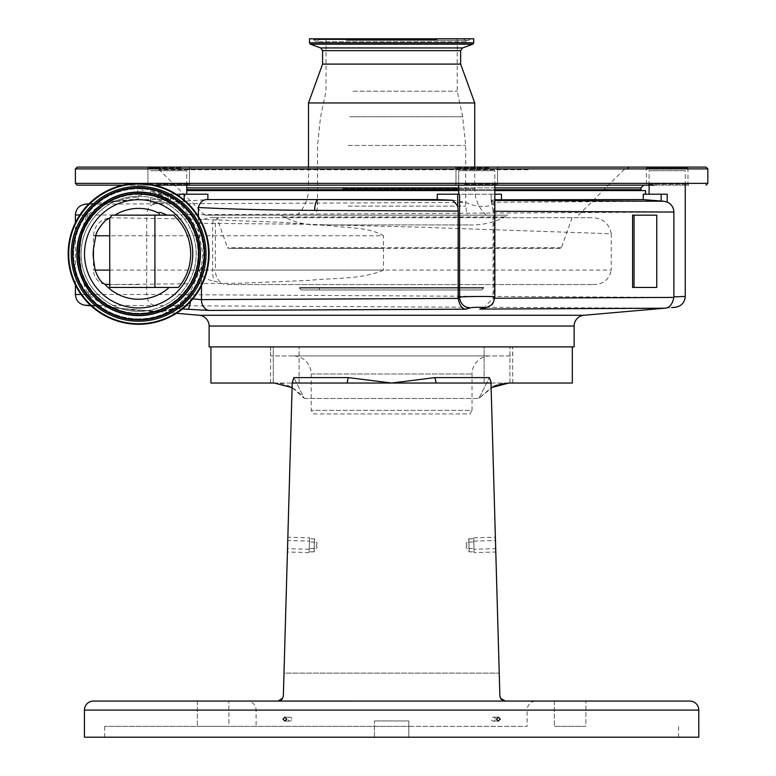 <?xml version="1.0" encoding="UTF-8"?>
<svg xmlns="http://www.w3.org/2000/svg" width="776" height="776" viewBox="0 0 776 776"><rect width="100%" height="100%" fill="white"/><g stroke="black" fill="none" stroke-linecap="round" stroke-linejoin="round"><path stroke-width="0.58" stroke-dasharray="3.88 2.91" d="M178.441 287.44L109.726 287.44M138.632 313.465A59.626 59.626 0 0 0 198.268 253.83A59.626 59.626 0 0 0 138.632 194.204A59.626 59.626 0 0 0 79.007 253.83A59.626 59.626 0 0 0 138.632 313.465A59.626 59.626 0 0 1 79.007 253.83A59.626 59.626 0 0 1 138.632 194.204A59.626 59.626 0 0 1 198.268 253.83A59.626 59.626 0 0 1 138.632 313.465M182.525 308.964L178.752 308.596A10.845 5.713 -84.1 0 0 185.241 297.8L190.789 290.874L201.459 266.682L202.827 253.83L198.423 231.102L184.174 208.715L179.295 204.078C170.662 195.222 150.292 189.936 150.612 191.352L162.931 195.891L170.031 199.975L168.208 199.558C148.1 194.087 137.934 193.331 137.73 197.298A56.541 56.541 0 0 0 119.659 200.567L107.602 201.692C107.214 200.809 103.276 203.506 95.797 209.792C90.501 215.65 87.213 220.355 85.952 223.895C82.576 229.23 80.5 239.212 79.715 253.83C80.578 269.175 82.877 279.622 86.611 285.18C87.998 288.623 91.199 293.066 96.205 298.508C104.032 305.036 108.456 308.014 109.503 307.432L140.951 310.332C152.591 311.962 162.262 311.884 169.944 310.109L173.572 308.567A10.845 8.992 -102.3 0 0 179.295 303.581L185.241 297.8L192.807 298.915M645.496 194.204L643.246 194.204L645.496 194.204M494.836 190.586L458.703 190.586M186.744 190.586L645.496 190.586M176.491 313.271L123.995 308.683C114.848 307.859 107.641 306.724 102.374 305.288C104.11 305.511 102.044 303.775 96.175 300.079L88.474 294.492C83.536 286.111 80.549 273.103 79.511 255.459C80.112 236.874 82.819 223.372 87.62 214.981L95.361 208.967C100.647 205.087 102.151 203.487 99.871 204.175L115.178 201.566L138.254 199.587L137.73 190.586M138.254 199.587L168.208 199.587C172.224 199.674 170.468 200.14 162.931 201.013L158.052 201.537L158.052 194.204L207.871 194.204L158.052 193.922M85.292 305.288L664.44 308.217C669.222 308.217 672.394 304.619 673.946 297.412L146.703 294.492L146.703 214.981L673.946 212.052C673.704 207.367 671.453 204.03 667.176 202.051L663.946 201.256L494.574 202.264L491.208 200.528C491.489 199.936 494.904 199.626 501.461 199.587L501.461 194.204L437.286 194.204L494.836 194.204M186.744 185.163L186.744 170.71L150.612 170.71L186.744 170.71L150.612 170.71L186.744 170.71L186.744 194.204M150.612 191.352L150.612 202.779C154.308 203.351 163.872 202.934 179.295 201.537L207.871 199.587L207.871 194.204L179.295 194.204L179.295 201.537M110.037 217.794L189.839 218.968L278.875 222.227L330.819 225.709C347.881 228.425 368.173 226.699 383.48 235.758L109.726 235.758M109.726 270.096L383.48 270.096L383.48 235.758M383.48 270.096C360.384 279.981 333.137 277.624 309.255 280.398L240.298 283.211L108.194 284.55M109.852 287.44L110.163 284.55L139.34 284.55M88.629 204.175L99.871 204.175A18.071 17.848 -104.5 0 0 102.907 203.671L115.178 201.566A18.071 17.809 -94.9 0 0 119.659 200.567L137.992 198.995M79.841 214.981L87.62 214.981A18.071 15.093 -154.2 0 1 86.524 222.838C89.124 214.244 106.632 200.237 104.256 203.225L102.907 203.671A18.071 17.848 -104.5 0 0 107.602 201.692M81.073 294.492L88.474 294.492A18.071 15.151 152.8 0 0 87.222 286.228C82.363 276.159 79.879 266.246 79.773 256.478C79.045 247.04 81.868 231.646 86.524 222.838L86.524 222.838A18.071 15.093 -154.2 0 1 85.952 223.895M90.491 305.288L102.374 305.288A18.071 17.8 104.1 0 1 105.293 305.773L101.21 302.844C93.469 296.054 88.803 290.515 87.222 286.228L87.222 286.228A18.071 15.151 152.8 0 0 86.611 285.18M91.034 305.793L123.995 308.683C115.682 307.917 109.455 306.957 105.293 305.773L105.293 305.773A18.071 17.8 104.1 0 1 109.503 307.432M124.257 308.702A18.071 17.111 95 0 1 126.546 309.071A56.541 56.541 0 0 0 140.951 310.332A18.071 17.111 95 0 1 143.269 310.361M666.002 308.082L671.599 307.587M178.752 308.596L177.607 308.479C168.906 310.943 157.547 311.583 143.531 310.39C156.054 311.438 165.957 310.856 173.252 308.635M184.174 298.944A10.845 7.333 -86.8 0 1 176.773 308.392L177.607 308.479A10.845 6.47 -83.8 0 0 184.795 298.285M176.773 308.392L173.572 308.567L169.944 310.109L179.295 303.581M190.469 301.583A10.845 2.396 -85.4 0 0 190.789 298.605L190.789 290.874M494.836 211.237L493.09 211.227L493.051 298.236L494.758 298.236M494.836 296.898L493.953 297.092A10.845 10.272 -105.8 0 1 486.591 307.529M483.235 308.47L493.051 298.236M494.836 185.163L494.836 170.71L458.703 170.71L494.836 170.71L458.703 170.71L494.836 170.71L494.836 202.022M458.703 185.163L458.703 170.71L458.703 194.204L493.953 194.204L458.703 194.204M685.247 296.471L673.946 296.859L673.946 297.412M685.247 185.163L685.247 170.71L649.105 170.71L685.247 170.71M649.105 185.163L649.105 170.71M667.176 202.051L667.176 194.204L643.246 194.204L643.246 199.587L663.946 201.256M154.23 305.288C149.593 304.24 147.081 300.632 146.703 294.492L75.388 294.492M75.388 284.918L75.388 222.741M493.09 211.227L491.208 200.586L491.208 194.204L491.208 200.528M494.836 199.781L491.247 200.431L494.836 200.451M198.423 216.533L198.423 231.102M168.285 199.587L170.381 199.791L170.381 194.204L170.381 199.791L168.208 199.587L168.208 194.204L168.208 199.587M673.946 212.052L673.946 296.859M494.574 202.264C492.944 207.687 476.037 207.852 465.949 202.429L85.292 204.175M75.388 214.981L146.703 214.981C147.081 208.831 149.593 205.233 154.23 204.175M207.871 199.587L437.286 199.587C447.141 199.674 453.95 200.14 457.724 201.013L465.949 202.429M459.586 201.537L459.586 194.204L437.286 194.204L437.286 199.587M209.113 346.891L574.124 346.891M643.246 199.587L501.461 199.587M158.052 201.537L150.612 202.779M104.876 284.229A14.453 14.453 0 0 1 93.459 270.096L95.128 270.096L93.459 270.096L93.459 258.641M210.917 346.891L572.31 346.891L210.917 346.891M292.096 387.631L304.367 398.466L293.842 377.611L304.367 398.466C295.685 387.913 285.675 382.762 274.345 383.034L210.917 383.034M493.245 386.613L478.86 398.466L489.384 377.611L478.86 398.466L491.13 387.631M500.064 697.052L500.617 698.361L499.88 695.791L490.995 383.034L436.209 383.034L490.995 383.034L490.965 381.724L489.384 377.611L434.909 377.611L436.209 383.034L292.232 383.034L347.017 383.034L292.232 383.034L283.347 695.791L282.639 698.313L283.347 695.791L283.987 673.122L283.347 695.791L282.668 698.264A5.422 5.422 0 0 1 277.924 701.058L279.99 701.058M287.43 551.988L287.76 540.523L287.43 551.988L309.1 552.609L309.43 541.134L287.76 540.523M434.909 377.611L391.618 383.034L348.317 377.611L293.842 377.611L292.271 381.724L283.987 673.122L499.24 673.122L283.987 673.122L292.232 383.034M309.43 541.134L309.1 552.609M309.129 551.755L309.411 541.987L309.129 551.755L314.037 551.901L314.319 542.123L309.411 541.987M314.319 542.123L314.037 551.901L317.112 547.099L314.319 542.123M291.766 719.129A1.969 1.853 -90 0 0 289.914 717.16A1.969 1.853 -90 0 0 288.061 719.129A1.969 1.853 -90 0 0 289.914 721.108A1.969 1.853 -90 0 0 291.766 719.129M495.166 719.129A1.969 1.853 90 0 0 493.313 717.16A1.969 1.853 90 0 0 491.47 719.129A1.969 1.853 90 0 0 493.313 721.108A1.969 1.853 90 0 0 495.166 719.129M84.429 737.2L698.798 737.2M408.826 726.355L408.826 737.2L408.826 720.933L408.826 726.355L527.137 726.355L104.663 726.355L408.826 726.355M678.563 737.2L678.563 726.355M104.663 737.2L104.663 726.355M374.401 737.2L374.401 720.933L374.401 737.2M503.236 701.058L536.177 701.058A9.031 9.031 0 0 0 527.137 710.098L256.09 710.098L527.137 710.098L527.137 726.355M408.826 720.933L374.401 720.933L408.826 720.933M499.88 695.791L500.559 698.264A5.422 5.422 0 0 0 505.302 701.058L247.059 701.058A9.031 9.031 0 0 1 256.09 710.098L256.09 726.355M585.89 726.355L554.336 726.355L585.89 726.355L554.336 726.355L585.89 726.355L585.89 701.058L585.89 726.355M228.891 726.355L197.337 726.355L228.891 726.355L197.337 726.355L228.891 726.355L228.891 701.058L228.891 726.355M197.337 701.058L197.337 726.355L197.337 701.058L228.891 701.058L197.337 701.058M554.336 701.058L554.336 726.355L554.336 701.058L585.89 701.058M500.559 698.264L505.137 701.087M278.089 701.087L282.668 698.264M287.527 548.661L287.847 537.186L287.527 548.661L309.197 549.272L309.527 537.807L287.847 537.186M309.527 537.807L309.197 549.272M309.226 548.428L309.498 538.651L309.226 548.428L314.135 548.564L314.416 538.796L309.498 538.651M314.416 538.796L314.135 548.564L317.209 543.763L314.416 538.796M348.317 377.611L347.017 383.034M499.24 673.122L490.965 381.724L499.24 673.122M499.327 384.411L496.96 385.148M490.995 383.034L436.209 383.034M495.379 537.186L495.699 548.661L495.379 537.186L473.7 537.807L474.029 549.272L495.699 548.661M474.029 549.272L473.7 537.807M473.729 538.651L474 548.428L473.729 538.651L468.811 538.796L469.092 548.564L474 548.428M469.092 548.564L468.811 538.796L466.017 543.763L469.092 548.564M278.506 701.058L504.72 701.058M495.476 540.523L495.796 551.988L495.476 540.523L473.796 541.134L474.126 552.609L495.796 551.988M474.126 552.609L473.796 541.134M473.826 541.987L474.097 551.755L473.826 541.987L468.908 542.123L469.189 551.901L474.097 551.755M469.189 551.901L468.908 542.123L466.114 547.099L469.189 551.901M508.881 383.034L572.31 383.034M273.288 383.034L509.939 383.034L273.288 383.034L273.288 346.891L299.109 346.891L273.288 346.891L299.109 346.891L273.288 346.891L273.288 383.034M270.543 383.034L270.543 346.891L512.684 346.891L270.543 346.891M512.684 383.034L512.684 346.891M484.117 383.034L484.117 346.891L509.939 346.891L484.117 346.891L509.939 346.891L484.117 346.891L484.117 383.034M509.939 383.034L509.939 346.891L509.939 383.034M299.109 383.034L299.109 346.891L299.109 383.034M512.596 346.891L270.64 346.891L512.596 346.891L512.596 355.922L270.64 355.922L512.596 355.922M270.64 346.891L270.64 355.922M490.092 355.922L293.134 355.922L490.092 355.922A18.071 18.071 0 0 0 472.021 373.993L472.021 410.32L311.205 410.32L472.021 410.32L469.936 413.928L313.291 413.928L311.205 410.32L311.205 373.993A18.071 18.071 0 0 0 293.134 355.922M313.291 413.928L469.936 413.928M632.576 287.44L656.758 287.44M632.576 215.165L656.758 215.165M95.681 235.758L93.459 235.758L95.894 235.147M93.459 249.028L93.459 235.758C94.245 225.806 99.668 219.812 109.726 217.784L109.726 217.862M245.575 190.586L640.074 190.586L245.575 190.586M539.776 185.163L139.544 185.163L539.776 185.163M181.419 185.163L146.994 185.163L181.419 185.163M489.51 185.163L455.085 185.163L489.51 185.163M645.496 167.092L688.865 167.092L645.496 167.092L646.398 168.004L687.963 168.004L646.398 168.004L646.398 184.261L687.963 184.261L646.398 184.261L645.496 185.163L688.865 185.163L654.43 185.163M77.202 185.163L608.452 185.163M154.492 185.163L122.783 185.163M156.461 184.261L189.46 184.261L156.461 184.261M180.895 168.004L147.896 168.004L180.895 168.004M155.928 167.092L190.362 167.092L155.928 167.092M464.552 184.261L497.552 184.261L464.552 184.261M488.987 168.004L455.987 168.004L488.987 168.004M464.019 167.092L498.454 167.092L464.019 167.092M77.202 167.092L706.034 167.092M531.89 167.092L152.959 167.092L531.89 167.092M281.106 215.165L284.132 216.979C295.598 222.799 307.762 225.447 320.624 224.924L468.335 224.924C481.217 225.447 493.39 222.799 504.827 216.979L507.853 215.165L204.767 215.165L507.853 215.165M447.199 215.165L297.053 215.165L447.199 215.165M308.489 102.946L474.737 102.946M322.583 64.098L460.643 64.098M309.488 38.8L473.738 38.8M437.974 38.8L312.738 38.8L437.974 38.8M433.726 38.8L319.964 38.8L433.726 38.8M430.166 38.8L326.017 38.8L430.166 38.8M353.061 91.199L457.209 91.199L353.061 91.199M436.015 215.165L316.084 215.165L436.015 215.165M468.335 224.924L320.624 224.924M158.886 213.167L159.419 215.165L173.552 215.165M159.614 215.165L111.957 215.165M301.263 289.972L299.458 288.168L483.768 288.168L299.458 288.168L299.458 287.44L483.768 287.44L481.964 289.972L301.263 289.972L481.964 289.972M463.893 289.972L319.334 289.972L463.893 289.972L463.893 287.44L319.334 287.44L463.893 287.44M319.334 289.972L319.334 287.44M483.768 287.44L299.458 287.44M591.273 217.687L213.943 217.716L212.624 223.11L212.624 270.096L198.908 270.096L198.908 223.284L302.553 224.215L416.693 227.096L611.255 233.76C609.131 223.226 602.477 217.872 591.273 217.687L216.892 217.687L227.523 247.738L228.687 248.407L381.394 248.407M611.255 233.76L611.255 270.096L215.359 270.096L215.359 223.11C215.612 219.821 216.999 218.017 219.54 217.687M228.503 284.55L592.971 284.55L228.503 284.55L223.517 284.016L213.943 280.97A14.453 3.861 -90 0 1 212.624 270.096L215.359 270.096A14.453 11.165 90 0 0 223.517 284.016M592.971 284.55C603.146 284.482 609.247 279.661 611.255 270.096M198.908 270.096C201.537 276.401 206.552 280.029 213.943 280.97M213.943 217.716C207.619 217.067 202.614 218.919 198.918 223.284M215.35 217.687L216.892 217.687M572.067 217.687L561.436 247.738L560.262 248.407L407.565 248.407M560.262 248.407L228.687 248.407M138.632 199.713A54.116 54.116 0 0 1 192.758 253.83A54.116 54.116 0 0 1 138.632 307.946A54.116 54.116 0 0 1 84.516 253.83A54.116 54.116 0 0 1 138.632 199.713M138.632 323.757A69.927 69.927 0 0 1 68.705 253.83A69.927 69.927 0 0 1 138.632 183.902A69.927 69.927 0 0 1 208.569 253.83A69.927 69.927 0 0 1 138.632 323.757M138.632 196.279A57.55 57.55 0 0 1 196.192 253.83A57.55 57.55 0 0 1 138.632 311.38A57.55 57.55 0 0 1 81.082 253.83A57.55 57.55 0 0 1 138.632 196.279A57.55 57.55 0 0 1 196.192 253.83A57.55 57.55 0 0 1 138.632 311.38A57.55 57.55 0 0 1 81.082 253.83A57.55 57.55 0 0 1 138.632 196.279A57.55 57.55 0 0 0 81.082 253.83A57.55 57.55 0 0 0 138.632 311.38M138.632 318.887A65.048 65.048 0 0 1 73.584 253.83A65.048 65.048 0 0 1 138.632 188.781A65.048 65.048 0 0 1 203.69 253.83A65.048 65.048 0 0 1 138.632 318.887A65.048 65.048 0 0 1 73.584 253.83A65.048 65.048 0 0 1 138.632 188.781A65.048 65.048 0 0 1 203.69 253.83A65.048 65.048 0 0 1 138.632 318.887M138.632 315.269A61.44 61.44 0 0 1 77.202 253.83A61.44 61.44 0 0 1 138.632 192.39A61.44 61.44 0 0 1 200.072 253.83A61.44 61.44 0 0 1 138.632 315.269A61.44 61.44 0 0 1 77.202 253.83A61.44 61.44 0 0 1 138.632 192.39A61.44 61.44 0 0 1 200.072 253.83A61.44 61.44 0 0 1 138.632 315.269M179.295 204.078L179.295 196.27M584.018 315.26L199.209 315.26M574.124 326.056L209.113 326.056M493.953 201.537L493.953 297.092L493.09 297.334M201.459 266.682L201.459 285.762M492.091 203.506L492.091 201.013M184.174 208.715L184.174 200.043M162.931 195.891L162.931 201.013M661.152 201.013L661.152 194.204M457.724 201.013L457.724 194.204M184.174 201.013L184.174 194.204M304.367 398.466L478.86 398.466L304.367 398.466M84.429 710.098L698.798 710.098M311.205 373.993L472.021 373.993L311.205 373.993M458.703 189.684L494.836 189.684M640.976 189.684L186.744 189.684M186.744 187.879L640.976 187.879M494.836 187.879L458.703 187.879M75.388 183.359L707.838 183.359M75.388 168.906L707.838 168.906M528.136 169.74L159.352 169.74L528.136 169.74M342.759 188.781L474.737 188.781L342.759 188.781M322.583 50.653L460.643 50.653M320.682 47.937L462.545 47.937M310.439 44.203L472.788 44.203M309.488 42.845L473.738 42.845M437.189 39.692L314.076 39.692L437.189 39.692M346.203 40.352L468.879 40.352L346.203 40.352M348.55 40.352L464.873 40.352L348.55 40.352M434.511 39.692L318.626 39.692L434.511 39.692M349.85 116.769L462.671 116.769L349.85 116.769M348.065 145.461L465.697 145.461L348.065 145.461M348.065 206.135L465.697 206.135L348.065 206.135M504.827 216.979L284.132 216.979M561.436 247.738L227.523 247.738M138.632 313.291A59.451 59.451 0 0 1 79.181 253.83A59.451 59.451 0 0 1 138.632 194.378A59.451 59.451 0 0 1 198.093 253.83A59.451 59.451 0 0 1 138.632 313.291M115.042 201.576L88.949 203.855M289.914 717.16L284.889 717.16M493.313 717.16L498.337 717.16M493.313 721.108L498.337 721.108M289.914 721.108L284.889 721.108M143.153 190.586L142.25 189.684L142.25 187.879L139.544 185.163M147.896 184.261L146.994 185.163L147.896 184.261L147.896 168.004L146.994 167.092L147.896 168.004L147.896 184.261M455.987 184.261L455.085 185.163L455.987 184.261L455.987 168.004L455.085 167.092L455.987 168.004L455.987 184.261M189.46 184.261L189.46 168.004L190.362 167.092L189.46 168.004L189.46 184.261L190.362 185.163L189.46 184.261M497.552 184.261L497.552 168.004L498.454 167.092L497.552 168.004L497.552 184.261L498.454 185.163L497.552 184.261M688.865 185.163L687.963 184.261L687.963 168.004L688.865 167.092M578.46 215.165L623.875 169.74L630.267 167.092M204.767 215.165L159.352 169.74L152.959 167.092M308.489 167.092L308.489 188.781C308.324 199.151 304.512 207.949 297.053 215.165M474.737 167.092L474.737 188.781C474.902 199.151 478.724 207.949 486.174 215.165M463.262 38.8L466.871 41.691L470.489 38.8M319.964 38.8L316.356 41.691L466.871 41.691L316.356 41.691L312.738 38.8M326.017 38.8L326.017 91.199L320.556 116.769L317.53 145.461L317.53 206.135L316.084 215.165M457.209 38.8L457.209 91.199L462.671 116.769L465.697 145.461L465.697 206.135L467.142 215.165"/><path stroke-width="1.16" d="M109.726 217.862L109.726 287.44L154.919 287.44L154.919 215.165L111.957 215.165L110.037 217.794L105.614 220.365C100.24 225.981 97 230.909 95.894 235.147L93.459 249.028L93.459 258.641L95.128 270.096L109.726 270.096M109.726 284.55L104.876 284.229L102.325 282.677C99.512 279.913 97.107 275.722 95.128 270.096M104.876 284.229A45.425 45.425 0 0 0 169.197 287.44M154.919 215.165L173.552 215.165C184.707 225.641 190.43 238.533 190.721 253.83C190.576 266.478 186.482 277.682 178.441 287.44L154.919 287.44M138.632 183.359A70.471 70.471 0 0 0 68.162 253.83A70.471 70.471 0 0 0 138.632 324.3A70.471 70.471 0 0 0 209.113 253.83A70.471 70.471 0 0 0 138.632 183.359M645.496 194.204L645.496 190.586L494.836 190.586M458.703 190.586L186.744 190.586M192.807 298.915L201.459 299.633L458.18 298.401L458.141 211.072L457.724 205.805L452.738 200.247L318.082 199.587A10.845 3.696 90.3 0 0 314.658 210.393C268.7 210.131 229.948 209.171 198.423 207.512C199.956 201.973 203.099 199.325 207.871 199.587L437.286 199.587L437.286 194.204L459.586 194.204L459.586 297.092A10.845 10.272 74.2 0 0 470.159 307.897L465.697 309.158L209.025 310.429L182.525 308.964M494.836 199.781L643.246 199.587L643.246 194.204L667.176 194.204L667.176 202.07C671.405 204.049 673.636 207.376 673.878 212.052L494.836 211.237M186.744 194.204L186.744 185.163M176.491 313.271L199.209 315.26L584.018 315.26L666.002 308.082M91.034 305.793L85.292 305.288C79.21 304.24 75.912 300.642 75.388 294.492L75.388 284.918M671.599 307.587L675.353 307.267C681.357 306.277 684.655 302.679 685.247 296.471L685.247 185.163M494.758 298.236L673.878 297.421C672.346 304.619 669.193 308.217 664.431 308.217L479.733 309.09L483.962 307.897C487.26 307.083 472.613 307.083 470.159 307.897M199.209 315.26A10.845 10.845 0 0 1 209.113 326.056L574.124 326.056A10.845 10.845 0 0 1 584.018 315.26M187.637 309.411A10.845 2.396 -85.4 0 0 190.469 301.583M458.18 298.401C459.518 305.22 462.021 308.809 465.697 309.158M479.733 309.09L486.591 307.529A10.845 10.272 -105.8 0 1 483.962 307.897M458.141 297.499L459.586 297.092C464.63 296.403 495.971 296.238 494.836 296.898L494.836 185.163M458.703 194.204L458.703 185.163M673.878 297.421L673.878 296.859L685.247 296.471C684.733 302.621 681.435 306.219 675.353 307.267M649.105 194.204L649.105 185.163M673.878 296.859L673.878 212.052M75.388 222.741L75.388 214.981C75.912 208.831 79.21 205.233 85.292 204.175L88.629 204.175M494.836 194.204L501.461 194.204L501.461 199.587M179.295 196.27L179.295 194.204L207.871 194.204L207.871 199.587M452.738 200.247L437.286 199.587M198.423 207.512L198.423 216.533M494.836 200.451L663.878 201.246L643.246 199.587M663.878 201.246L667.176 202.07M574.124 326.056L574.124 346.891L209.113 346.891L209.113 326.056M458.141 211.072L314.658 210.393M572.31 346.891L572.31 383.034L508.881 383.034L499.327 384.411M292.096 387.631L274.345 383.034L210.917 383.034L210.917 346.891M348.317 377.611L391.618 383.034L434.909 377.611L436.209 383.034L292.232 383.034L293.842 377.611L348.317 377.611L347.017 383.034M491.13 387.631L508.881 383.034M434.909 377.611L489.384 377.611L490.965 381.724L490.995 383.034L436.209 383.034M282.668 698.264L277.924 701.058A5.422 5.422 0 0 0 282.668 698.264L283.347 695.791L292.232 383.034M278.506 701.058L282.639 698.313L277.924 701.058L93.459 701.058L247.059 701.058M93.459 701.058A9.031 9.031 0 0 0 84.429 710.098L84.429 737.2L698.798 737.2L698.798 710.098L84.429 710.098M554.336 701.058L505.302 701.058L500.617 698.361L505.302 701.058L689.767 701.058A9.031 9.031 0 0 1 698.798 710.098M504.72 701.058L278.089 701.087M496.485 719.129L498.337 721.108L500.19 719.129L498.337 717.16L496.485 719.129M283.036 719.129L284.889 721.108L286.742 719.129L284.889 717.16L283.036 719.129M536.177 701.058L505.302 701.058A5.422 5.422 0 0 1 500.559 698.264L499.88 695.791L490.995 383.034M505.137 701.087L500.559 698.264M689.767 701.058L585.89 701.058M500.064 697.052L499.88 695.791M496.96 385.148L493.245 386.613M279.99 701.058L503.236 701.058M270.543 383.034L273.288 383.034L270.543 383.034M509.939 383.034L512.684 383.034L509.939 383.034M634.04 215.165L632.576 215.165L632.576 287.44L656.758 287.44L656.758 215.165L634.04 215.165L634.04 287.44M654.43 185.163L154.492 185.163M608.452 185.163L645.496 185.163M122.783 185.163L77.202 185.163L75.388 183.359L707.838 183.359L706.034 185.163M75.388 168.906L707.838 168.906L706.034 167.092L77.202 167.092L75.388 168.906L75.388 183.359M460.643 50.653L322.583 50.653L320.682 47.937L462.545 47.937L460.643 50.653L460.643 64.098L474.737 102.946L308.489 102.946L308.489 167.092M460.643 64.098L322.583 64.098L308.489 102.946M309.488 42.845L473.738 42.845L473.738 38.8L309.488 38.8L309.488 42.845L310.439 44.203L472.788 44.203L462.545 47.937M167.102 215.165C161.262 212.411 158.517 211.741 158.886 213.167A45.425 45.425 0 0 0 114.79 215.165M138.632 199.713A54.116 54.116 0 0 1 192.758 253.83A54.116 54.116 0 0 1 138.632 307.946A54.116 54.116 0 0 1 84.516 253.83A54.116 54.116 0 0 1 138.632 199.713M138.632 323.757A69.927 69.927 0 0 1 68.705 253.83A69.927 69.927 0 0 1 138.632 183.902A69.927 69.927 0 0 1 208.569 253.83A69.927 69.927 0 0 1 138.632 323.757M93.459 249.028A45.425 45.425 0 0 0 93.459 258.641M209.025 310.429A10.845 8.264 -90.3 0 1 201.459 299.633L201.459 285.762M90.491 305.288L85.292 305.288M75.388 294.492L81.073 294.492M457.724 205.805L457.724 194.204M184.174 200.043L184.174 194.204M661.152 201.013L661.152 194.204M79.841 214.981L75.388 214.981M109.726 235.758L95.681 235.758M186.744 189.684L458.703 189.684M494.836 189.684L640.976 189.684L640.074 190.586M640.976 189.684L640.976 187.879L494.836 187.879M458.703 187.879L186.744 187.879M138.632 314.008A60.179 60.179 0 0 1 78.463 253.83A60.179 60.179 0 0 1 138.632 193.661A60.179 60.179 0 0 1 198.811 253.83A60.179 60.179 0 0 1 138.632 314.008M138.632 315.337A61.508 61.508 0 0 1 77.125 253.83A61.508 61.508 0 0 1 138.632 192.322A61.508 61.508 0 0 1 200.15 253.83A61.508 61.508 0 0 1 138.632 315.337M138.632 315.619A61.779 61.779 0 0 1 76.853 253.83A61.779 61.779 0 0 1 138.632 192.05A61.779 61.779 0 0 1 200.421 253.83A61.779 61.779 0 0 1 138.632 315.619M138.632 188.044A65.785 65.785 0 0 1 204.427 253.83A65.785 65.785 0 0 1 138.632 319.625A65.785 65.785 0 0 1 72.847 253.83A65.785 65.785 0 0 1 138.632 188.044M138.632 187.773A66.067 66.067 0 0 1 204.699 253.83A66.067 66.067 0 0 1 138.632 319.896A66.067 66.067 0 0 1 72.575 253.83A66.067 66.067 0 0 1 138.632 187.773M138.632 321.235A67.396 67.396 0 0 1 71.237 253.83A67.396 67.396 0 0 1 138.632 186.434A67.396 67.396 0 0 1 206.038 253.83A67.396 67.396 0 0 1 138.632 321.235M486.591 307.529C492.11 304.473 492.741 306.132 494.836 296.898M88.949 203.855L85.292 204.175M640.976 187.879L643.692 185.163M707.838 168.906L707.838 183.359M474.737 102.946L474.737 167.092M322.583 50.653L322.583 64.098M473.738 42.845L472.788 44.203M320.682 47.937L310.439 44.203M159.419 215.165L158.886 213.167"/></g></svg>
